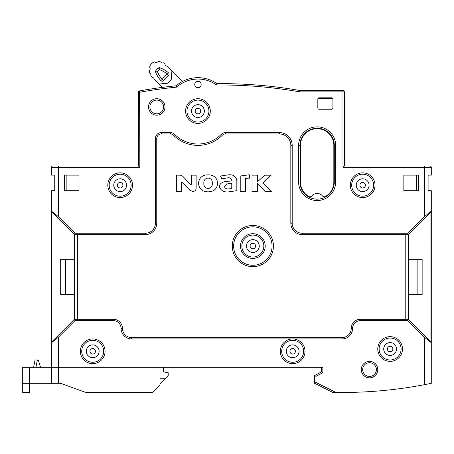<?xml version="1.0" encoding="UTF-8"?>
<svg xmlns="http://www.w3.org/2000/svg" width="454" height="454" viewBox="0 0 454 454"><rect width="100%" height="100%" fill="white"/><g stroke="black" fill="none" stroke-linecap="round" stroke-linejoin="round"><path stroke-width="0.68" d="M396.524 349.007A6.407 6.407 0 0 1 390.122 355.414A6.407 6.407 0 0 1 383.715 349.007A6.407 6.407 0 0 1 390.122 342.6A6.407 6.407 0 0 1 396.524 349.007A6.407 6.407 0 0 1 390.122 355.414A6.407 6.407 0 0 1 383.715 349.007A6.407 6.407 0 0 1 390.122 342.6A6.407 6.407 0 0 1 396.524 349.007M390.122 346.26A2.747 2.747 0 0 0 387.375 349.007A2.747 2.747 0 0 0 390.122 351.754A2.747 2.747 0 0 0 392.863 349.007A2.747 2.747 0 0 0 390.122 346.26A2.747 2.747 0 0 1 392.863 349.007A2.747 2.747 0 0 1 390.122 351.754A2.747 2.747 0 0 0 392.863 349.007A2.747 2.747 0 0 0 390.122 346.26M299.067 351.294A6.407 6.407 0 0 1 292.66 357.701A6.407 6.407 0 0 1 286.253 351.294A6.407 6.407 0 0 1 292.66 344.887A6.407 6.407 0 0 1 299.067 351.294A6.407 6.407 0 0 1 292.66 357.701A6.407 6.407 0 0 1 286.253 351.294A6.407 6.407 0 0 1 292.66 344.887A6.407 6.407 0 0 1 299.067 351.294M292.66 348.547A2.747 2.747 0 0 0 289.913 351.294A2.747 2.747 0 0 0 292.66 354.041A2.747 2.747 0 0 0 295.406 351.294A2.747 2.747 0 0 0 292.66 348.547A2.747 2.747 0 0 1 295.406 351.294A2.747 2.747 0 0 1 292.66 354.041M259.257 246.057A6.407 6.407 0 0 1 252.85 252.464A6.407 6.407 0 0 1 246.448 246.057A6.407 6.407 0 0 1 252.85 239.65A6.407 6.407 0 0 1 259.257 246.057A6.407 6.407 0 0 1 252.85 252.464A6.407 6.407 0 0 1 246.448 246.057A6.407 6.407 0 0 1 252.85 239.65A6.407 6.407 0 0 1 259.257 246.057M252.85 243.31A2.747 2.747 0 0 0 250.109 246.057A2.747 2.747 0 0 0 252.85 248.803A2.747 2.747 0 0 0 255.596 246.057A2.747 2.747 0 0 0 252.85 243.31A2.747 2.747 0 0 0 250.109 246.057A2.747 2.747 0 0 0 252.85 248.803A2.747 2.747 0 0 0 255.596 246.057A2.747 2.747 0 0 0 252.85 243.31A2.747 2.747 0 0 1 255.596 246.057A2.747 2.747 0 0 1 252.85 248.803M204.351 111.077A6.407 6.407 0 0 1 197.944 117.484A6.407 6.407 0 0 1 191.537 111.077A6.407 6.407 0 0 1 197.944 104.67A6.407 6.407 0 0 1 204.351 111.077A6.407 6.407 0 0 1 197.944 117.484A6.407 6.407 0 0 1 191.537 111.077A6.407 6.407 0 0 1 197.944 104.67A6.407 6.407 0 0 1 204.351 111.077M197.944 108.33A2.747 2.747 0 0 0 195.197 111.077A2.747 2.747 0 0 0 197.944 113.823A2.747 2.747 0 0 0 200.691 111.077A2.747 2.747 0 0 0 197.944 108.33A2.747 2.747 0 0 0 195.197 111.077A2.747 2.747 0 0 0 197.944 113.823A2.747 2.747 0 0 0 200.691 111.077A2.747 2.747 0 0 0 197.944 108.33A2.747 2.747 0 0 1 200.691 111.077A2.747 2.747 0 0 1 197.944 113.823M99.114 351.294A6.407 6.407 0 0 1 92.707 357.701A6.407 6.407 0 0 1 86.3 351.294A6.407 6.407 0 0 1 92.707 344.887A6.407 6.407 0 0 1 99.114 351.294A6.407 6.407 0 0 1 92.707 357.701A6.407 6.407 0 0 1 86.3 351.294A6.407 6.407 0 0 1 92.707 344.887A6.407 6.407 0 0 1 99.114 351.294M92.707 348.547A2.747 2.747 0 0 0 89.96 351.294A2.747 2.747 0 0 0 92.707 354.041A2.747 2.747 0 0 0 95.453 351.294A2.747 2.747 0 0 0 92.707 348.547A2.747 2.747 0 0 1 95.453 351.294A2.747 2.747 0 0 1 92.707 354.041M195.583 86.703A4.12 4.12 0 0 0 198.097 87.736M182.599 81.408L166.97 66.165A2.287 2.287 0 0 1 165.006 64.247L163.559 62.834A2.287 2.287 0 0 1 160.756 61.931A17.751 17.751 0 0 0 158.043 61.523A2.287 2.287 0 0 1 154.695 61.858A7.094 7.094 0 0 0 149.582 67.101A2.287 2.287 0 0 1 149.332 70.461A17.751 17.751 0 0 0 149.803 73.162A2.287 2.287 0 0 1 150.779 75.937L152.226 77.35A2.287 2.287 0 0 1 154.19 79.263L162.487 87.355M159.104 84.058L167.725 83.195A41.178 41.178 0 0 1 171.237 79.592L171.884 70.955M168.326 75.682A18.302 18.302 0 0 0 163.741 80.386A1.833 1.833 0 0 1 160.869 80.596A27.456 27.456 0 0 1 155.671 72.311A1.833 1.833 0 0 1 155.83 70.642A9.154 9.154 0 0 1 158.389 68.021A1.833 1.833 0 0 1 160.052 67.816A27.456 27.456 0 0 1 168.468 72.805A1.833 1.833 0 0 1 168.326 75.682L167.271 74.189A25.623 25.623 0 0 0 159.416 69.53A7.321 7.321 0 0 0 157.368 71.63A25.623 25.623 0 0 0 162.22 79.365A20.135 20.135 0 0 1 167.271 74.189L168.468 72.805M158.389 68.021L159.416 69.53L160.052 67.816M155.671 72.311L157.368 71.63L155.83 70.642M369.074 185.198A6.407 6.407 0 0 1 362.667 191.605A6.407 6.407 0 0 1 356.259 185.198A6.407 6.407 0 0 1 362.667 178.797A6.407 6.407 0 0 1 369.074 185.198A6.407 6.407 0 0 1 362.667 191.605A6.407 6.407 0 0 1 356.259 185.198A6.407 6.407 0 0 1 362.667 178.797A6.407 6.407 0 0 1 369.074 185.198M362.667 182.457A2.747 2.747 0 0 0 359.92 185.198A2.747 2.747 0 0 0 362.667 187.945A2.747 2.747 0 0 0 365.413 185.198A2.747 2.747 0 0 0 362.667 182.457A2.747 2.747 0 0 1 365.413 185.198A2.747 2.747 0 0 1 362.667 187.945M126.564 185.198A6.407 6.407 0 0 1 120.162 191.605A6.407 6.407 0 0 1 113.755 185.198A6.407 6.407 0 0 1 120.162 178.797A6.407 6.407 0 0 1 126.564 185.198A6.407 6.407 0 0 1 120.162 191.605A6.407 6.407 0 0 1 113.755 185.198A6.407 6.407 0 0 1 120.162 178.797A6.407 6.407 0 0 1 126.564 185.198M120.162 182.457A2.747 2.747 0 0 0 117.416 185.198A2.747 2.747 0 0 0 120.162 187.945A2.747 2.747 0 0 0 122.903 185.198A2.747 2.747 0 0 0 120.162 182.457A2.747 2.747 0 0 1 122.903 185.198A2.747 2.747 0 0 1 120.162 187.945M159.967 384.294L160.881 383.324L159.967 383.324M163.627 367.309L163.627 371.883L168.201 372.802L168.201 375.543L160.881 383.324M35.054 359.988L33.59 367.309L35.054 359.988L38.255 359.988L40.542 367.309M159.967 378.75L165.188 378.75M51.529 383.324L51.529 367.309L22.7 367.309L22.7 383.324L59.065 383.324A9.154 9.154 0 0 1 62.192 383.874L84.302 391.921A9.154 9.154 0 0 0 87.435 392.477L95.907 392.477M87.435 392.477L152.646 392.477L159.967 385.157L159.967 367.309M59.304 383.329A9.154 9.154 0 0 1 62.192 383.874L84.302 391.921M31.854 383.324L59.134 383.324M29.561 367.309L29.561 392.477L22.7 392.477L22.7 383.324M325.427 196.497A2.287 2.287 0 0 1 322.675 196.128L321.994 195.447A6.861 6.861 0 0 0 312.284 195.447L311.603 196.128A2.287 2.287 0 0 1 308.851 196.497A16.702 16.702 0 0 1 300.44 181.997L300.44 145.393A16.702 16.702 0 0 1 317.142 128.692A16.702 16.702 0 0 1 333.838 145.393L333.838 181.997A16.702 16.702 0 0 1 325.427 196.497M139.838 167.356L138.464 165.982L138.464 92.241A1.373 1.373 -151.1 0 1 139.594 90.891L139.838 167.356L58.39 167.356L58.39 165.982L52.897 165.982L138.464 165.982L52.897 165.982A1.373 1.373 0 0 0 51.529 167.356A1.373 1.373 0 0 1 52.897 165.982A1.373 1.373 -90 0 0 51.529 167.356L51.529 175.136L54.73 175.136L54.73 190.691L51.529 190.691L51.529 367.309L58.39 367.309L58.39 383.324M321.483 386.757L332.924 392.477L342.078 392.477L332.924 392.477L314.622 383.324L314.622 375.543L321.483 371.883L321.483 367.309M342.078 392.477A439.256 439.256 0 0 0 424.439 384.686L424.569 384.657M427.305 384.129L431.3 383.318L424.439 384.686L424.439 337.22L430.908 342.395L430.908 211.485L424.439 216.66L424.439 167.356L342.991 167.356L344.365 165.982L429.927 165.982A1.373 1.373 0 0 1 431.3 167.356A1.373 1.373 0 0 0 429.927 165.982L429.927 165.999A1.373 1.373 0 0 1 431.3 167.356L431.3 175.136L428.099 175.136L428.099 190.691L431.3 190.691L431.272 383.329M424.643 384.646A439.256 439.256 0 0 0 425.341 384.51A439.256 439.256 0 0 1 424.643 384.646M427.52 384.084A439.256 439.256 0 0 0 429.79 383.63A439.256 439.256 0 0 1 427.52 384.084M303.641 351.294A10.981 10.981 0 0 0 292.075 340.33A10.981 10.981 0 0 0 281.679 351.294A10.981 10.981 0 0 0 292.66 362.275A10.981 10.981 0 0 0 303.578 350.13A10.981 10.981 0 0 0 292.075 340.33A10.981 10.981 0 0 0 281.679 351.294M321.483 371.883L322.856 372.706L322.856 367.309L58.39 367.309L58.39 337.22L51.921 342.395L51.921 211.485L58.39 216.66L74.972 233.243L74.405 234.616L74.405 259.325L60.677 259.325L60.677 294.555L74.405 294.555L74.405 319.264L113.296 319.264A9.154 9.154 0 0 1 122.449 328.418A9.154 9.154 0 0 0 131.598 337.566L342.078 337.566A9.154 9.154 0 0 0 351.226 328.418A9.154 9.154 0 0 1 360.38 319.264L408.424 319.264L430.398 341.243L430.908 342.395M425.409 336.249L424.439 337.22L407.851 320.637L408.424 319.264L408.424 234.616L407.851 233.243L424.439 216.66L425.409 217.631L408.424 234.616L302.268 234.616A11.441 11.441 0 0 1 290.827 223.181L290.827 145.393A11.441 11.441 0 0 0 279.392 133.953L225.496 133.953A4.574 4.574 0 0 0 222.25 135.298A34.317 34.317 0 0 1 173.638 135.298A4.574 4.574 0 0 0 170.398 133.953L161.34 133.953A4.574 4.574 0 0 0 156.766 138.532L156.766 223.181A11.441 11.441 0 0 1 145.325 234.616L74.405 234.616L52.426 212.642L51.921 211.485M430.908 211.485L430.398 212.642L425.409 217.631M194.743 84.54A3.201 3.201 0 0 1 197.944 81.334A3.201 3.201 0 0 1 201.15 84.54A3.201 3.201 0 0 1 197.944 87.741A3.201 3.201 0 0 1 194.743 84.54M319.196 97.809L331.551 97.809A1.373 1.373 0 0 1 332.924 99.182L332.924 107.876A1.373 1.373 0 0 1 331.551 109.244L319.196 109.244A1.373 1.373 0 0 1 317.823 107.876L317.823 99.182A1.373 1.373 0 0 1 319.196 97.809M78.979 175.136L64.337 175.136L64.337 190.691L78.979 190.691L78.979 175.136M418.486 175.136L403.844 175.136L403.844 190.691L418.486 190.691L418.486 175.136L416.659 175.136L416.659 190.691L418.486 190.691M370.447 165.982L344.365 165.982L344.365 91.861L299.657 91.861L299.776 90.488L342.991 90.488L299.776 90.488A457.558 457.558 0 0 0 216.995 83.638L216.564 85.017A456.185 456.185 0 0 1 299.657 91.861M335.994 392.477L332.924 392.477L314.622 383.324L315.995 382.478L335.994 392.477M322.856 372.706L315.995 376.366L314.622 375.543M407.851 320.637L360.38 320.637A7.78 7.78 0 0 0 352.599 328.418A10.521 10.521 0 0 1 342.078 338.939L292.66 338.939A12.354 12.354 0 0 1 305.014 351.294A12.354 12.354 0 0 1 293.318 363.631A12.354 12.354 0 0 1 280.305 351.294A12.354 12.354 0 0 1 292.66 338.939L131.598 338.939A10.521 10.521 0 0 1 121.076 328.418A7.78 7.78 0 0 0 113.296 320.637L74.972 320.637L74.405 319.264L52.426 341.243L51.921 342.395M77.606 319.264L77.606 234.616L74.405 234.616M405.218 319.264L405.218 234.616M273.427 246.88A20.589 20.589 0 0 1 252.441 266.64A20.589 20.589 0 0 1 232.261 246.057A20.589 20.589 0 0 1 252.85 225.468A20.589 20.589 0 0 1 273.427 246.88M257.367 178.513L257.39 181.861L264.722 175.193L270.896 175.193L263.025 182.877L271.407 191.474L265.352 191.474L257.412 183.263L257.333 191.474L252.021 191.474L252.021 175.159L257.344 175.159L257.39 181.861L264.722 175.193M74.405 259.325L74.405 294.555M65.711 259.325L65.711 294.555M408.424 294.555L422.146 294.555L422.146 259.325L408.424 259.325M417.118 294.555L417.118 259.325M241.868 246.057A10.981 10.981 0 0 0 252.85 257.038A10.981 10.981 0 0 0 263.774 244.893A10.981 10.981 0 0 0 252.271 235.093A10.981 10.981 0 0 0 241.868 246.057M176.385 191.474L176.385 175.153L180.346 175.153L182.769 176.243L190.192 184.262C190.901 184.909 191.293 184.761 191.367 183.836L191.367 175.153L196.128 175.153L196.128 188.115C196.026 190.249 194.902 191.367 192.757 191.474L189.738 190.164L182.36 182.111L181.651 182.61L181.662 191.474L176.385 191.474M208.085 174.835C202.314 174.892 199.113 177.718 198.489 183.32C199.107 188.932 202.308 191.77 208.085 191.838C213.868 191.77 217.063 188.932 217.682 183.32C217.057 177.718 213.862 174.892 208.085 174.835M212.336 183.291C212.455 186.395 211.036 188.126 208.085 188.484C205.134 188.126 203.721 186.395 203.84 183.291C203.715 180.181 205.134 178.439 208.085 178.064C211.042 178.439 212.455 180.181 212.336 183.291M228.39 174.835L220.525 176.01L221.858 178.791L227.8 177.82C229.9 177.559 231.222 178.331 231.773 180.147L231.773 180.993C227.454 181.424 220.156 180.953 219.344 186.583C220.843 190.691 224.026 192.445 228.901 191.838L236.84 190.663L236.84 180.63C236.012 176.283 233.191 174.347 228.39 174.835M231.773 183.62L231.773 188.575L228.742 188.909C226.523 189.17 225.071 188.365 224.378 186.492C225.916 184.08 228.385 183.121 231.773 183.62M240.228 191.474L240.228 176.01L248.877 174.835A26.661 26.661 0 0 1 249.394 174.835L249.394 178.206A12.706 12.706 0 0 0 248.253 178.155L245.574 178.484L245.574 191.474L240.228 191.474M216.564 85.017A32.03 32.03 0 0 0 176.668 87.14L176.095 85.812A33.403 33.403 0 0 1 216.995 83.638A457.558 457.558 0 0 1 299.776 90.488M176.668 87.14A456.185 456.185 0 0 0 139.838 92.241L138.464 92.241A1.373 1.373 0 0 1 139.594 90.891A457.558 457.558 0 0 1 176.095 85.812M271.044 86.385L272.36 86.532M279.431 87.389L279.749 87.435M280.748 87.565L281.582 87.673M401.103 349.007A10.981 10.981 0 0 0 389.538 338.043A10.981 10.981 0 0 0 379.141 349.007A10.981 10.981 0 0 0 390.122 359.988A10.981 10.981 0 0 0 401.041 347.843A10.981 10.981 0 0 0 389.538 338.043A10.981 10.981 0 0 0 379.141 349.007M373.648 185.198A10.981 10.981 0 0 0 362.082 174.234A10.981 10.981 0 0 0 351.685 185.198A10.981 10.981 0 0 0 362.667 196.185A10.981 10.981 0 0 0 373.585 184.035A10.981 10.981 0 0 0 362.082 174.234A10.981 10.981 0 0 0 351.685 185.198M342.991 90.488A1.373 1.373 -90 0 1 344.365 91.861A1.373 1.373 -90 0 0 342.991 90.488L342.991 167.356M138.464 92.241L138.464 165.982M208.925 111.077A10.981 10.981 0 0 0 197.359 100.113A10.981 10.981 0 0 0 186.963 111.077A10.981 10.981 0 0 0 197.944 122.058A10.981 10.981 0 0 0 208.863 109.913A10.981 10.981 0 0 0 197.359 100.113A10.981 10.981 0 0 0 186.963 111.077M131.144 185.198A10.981 10.981 0 0 0 119.578 174.234A10.981 10.981 0 0 0 109.181 185.198A10.981 10.981 0 0 0 120.162 196.185A10.981 10.981 0 0 0 131.081 184.035A10.981 10.981 0 0 0 119.578 174.234A10.981 10.981 0 0 0 109.181 185.198M64.337 190.691L66.171 190.691L66.171 175.136L64.337 175.136M298.607 181.997L299.981 181.997A17.161 17.161 0 0 0 317.142 199.158A17.161 17.161 0 0 0 334.297 181.997L334.297 145.393A17.161 17.161 0 0 0 316.557 128.244A17.161 17.161 0 0 0 299.981 145.393L299.981 181.997A17.161 17.161 0 0 0 317.142 199.158A17.161 17.161 0 0 0 334.297 181.997L335.671 181.997A18.529 18.529 0 0 1 317.772 200.52A18.529 18.529 0 0 1 298.607 181.997L298.607 145.393A18.529 18.529 0 0 1 316.506 126.87A18.529 18.529 0 0 1 335.671 145.393L335.671 181.997M332.578 98.263L318.175 98.263M163.627 106.957A6.861 6.861 0 0 0 156.766 100.096A6.861 6.861 0 0 0 149.899 106.957A6.861 6.861 0 0 0 156.766 113.823A6.861 6.861 0 0 0 163.627 106.957A6.861 6.861 0 0 0 156.766 100.096A6.861 6.861 0 0 0 149.899 106.957A6.861 6.861 0 0 0 156.766 113.823A6.861 6.861 0 0 0 163.627 106.957M81.726 351.294A10.981 10.981 0 0 0 92.707 362.275A10.981 10.981 0 0 0 103.626 350.13A10.981 10.981 0 0 0 92.122 340.33A10.981 10.981 0 0 0 81.726 351.294M362.667 369.596A6.861 6.861 0 0 0 369.528 376.462A6.861 6.861 0 0 0 376.292 368.438A6.861 6.861 0 0 0 368.949 362.757A6.861 6.861 0 0 0 362.667 369.596A6.861 6.861 0 0 0 369.528 376.462A6.861 6.861 0 0 0 376.394 369.596A6.861 6.861 0 0 0 369.528 362.735A6.861 6.861 0 0 0 362.667 369.596M163.741 80.386L162.22 79.365L160.869 80.596M35.923 367.309L37.387 359.988M74.972 320.637L58.39 337.22L57.42 336.249M315.995 376.366L315.995 382.478M377.836 350.318A12.354 12.354 0 0 1 390.122 336.652A12.354 12.354 0 0 1 402.471 349.007A12.354 12.354 0 0 1 390.775 361.344A12.354 12.354 0 0 1 377.836 350.318M80.42 352.605A12.354 12.354 0 0 1 92.707 338.939A12.354 12.354 0 0 1 105.061 351.294A12.354 12.354 0 0 1 93.365 363.631A12.354 12.354 0 0 1 80.42 352.605M361.412 370.992A8.234 8.234 0 0 1 368.83 361.39A8.234 8.234 0 0 1 377.768 369.596A8.234 8.234 0 0 1 370.231 377.802A8.234 8.234 0 0 1 361.412 370.992M342.078 338.939L342.078 337.566M131.598 337.566L131.598 338.939M351.226 328.418L352.599 328.418M360.38 319.264L360.38 320.637M431.3 167.356L424.439 167.356L424.439 165.982L429.927 165.982A1.373 1.373 0 0 1 431.3 167.356M51.529 167.356L58.39 167.356L58.39 216.66L57.42 217.631M74.972 233.243L145.325 233.243A10.067 10.067 0 0 0 155.393 223.181L155.393 138.532A5.947 5.947 0 0 1 161.34 132.579L170.398 132.579A5.947 5.947 0 0 1 174.608 134.333A32.943 32.943 0 0 0 221.28 134.333A5.947 5.947 0 0 1 225.496 132.579L279.392 132.579A12.814 12.814 0 0 1 292.2 145.393L292.2 223.181A10.067 10.067 0 0 0 302.268 233.243L407.851 233.243M350.38 186.509A12.354 12.354 0 0 1 362.667 172.849A12.354 12.354 0 0 1 375.021 185.198A12.354 12.354 0 0 1 363.325 197.535A12.354 12.354 0 0 1 350.38 186.509M107.876 186.509A12.354 12.354 0 0 1 120.162 172.849A12.354 12.354 0 0 1 132.511 185.198A12.354 12.354 0 0 1 120.815 197.535A12.354 12.354 0 0 1 107.876 186.509M185.663 112.388A12.354 12.354 0 0 1 197.944 98.722A12.354 12.354 0 0 1 210.298 111.077A12.354 12.354 0 0 1 198.602 123.414A12.354 12.354 0 0 1 185.663 112.388M164.881 105.566A8.234 8.234 0 0 1 157.464 115.163A8.234 8.234 0 0 1 148.526 106.957A8.234 8.234 0 0 1 156.062 98.751A8.234 8.234 0 0 1 164.881 105.566M113.296 320.637L113.296 319.264M122.449 328.418L121.076 328.418M290.827 223.181L292.2 223.181M302.268 233.243L302.268 234.616M292.2 145.393L290.827 145.393M279.392 133.953L279.392 132.579M225.496 132.579L225.496 133.953M221.28 134.333L222.25 135.298M174.608 134.333L173.638 135.298M170.398 133.953L170.398 132.579M161.34 132.579L161.34 133.953M156.766 138.532L155.393 138.532M155.393 223.181L156.766 223.181M145.325 234.616L145.325 233.243M233.634 246.057A19.216 19.216 0 0 0 252.469 265.272A19.216 19.216 0 0 0 272.071 246.057A19.216 19.216 0 0 0 252.85 226.841A19.216 19.216 0 0 0 233.634 246.057M240.501 246.057A12.354 12.354 0 0 0 252.85 258.411A12.354 12.354 0 0 0 265.204 246.057A12.354 12.354 0 0 0 252.85 233.702A12.354 12.354 0 0 0 240.501 246.057M335.671 145.393L334.297 145.393M299.981 145.393L298.607 145.393"/></g></svg>

